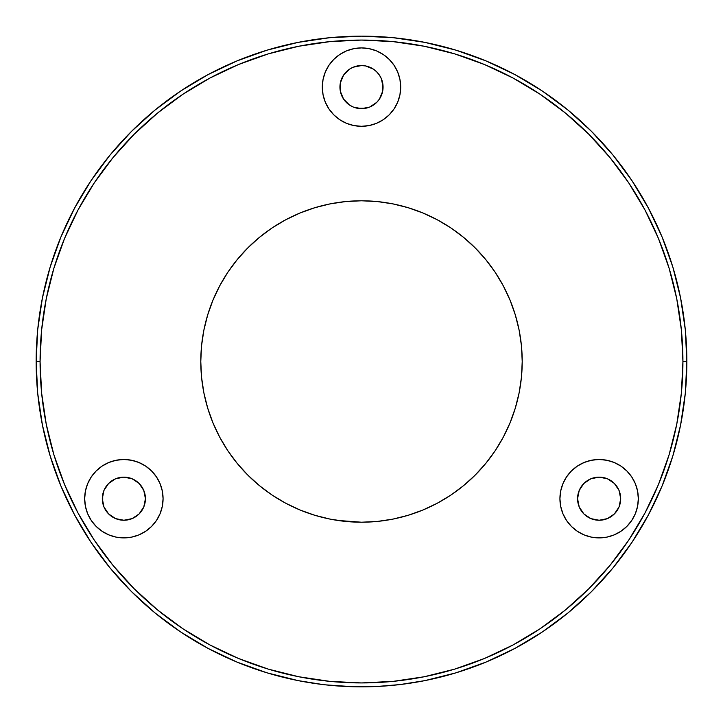 <?xml version="1.0" encoding="UTF-8"?>
<svg xmlns="http://www.w3.org/2000/svg" width="723" height="723" viewBox="0 0 723 723"><rect width="100%" height="100%" fill="white"/><g stroke="black" fill="none" stroke-linecap="round" stroke-linejoin="round"><path stroke-width="1.08" d="M353.61 686.751L376.918 686.489L400.045 684.564M339.9 686.136L345.621 686.461M325.504 684.853L353.619 686.751L376.918 686.489M324.247 684.708L327.899 685.106M357.442 686.823L355.047 686.787M343.497 521.202L344.961 521.364M345.07 521.373L345.531 521.419M334.225 519.882L333.547 519.765M347.085 521.563L361.5 522.214L337.605 520.424M163.073 498.698A39.196 39.196 0 0 1 123.868 537.894A39.196 39.196 0 0 1 84.672 498.698L85.422 491.053L87.655 483.696L91.279 476.918L96.15 470.98L102.097 466.1L108.866 462.485L116.222 460.253L123.868 459.494L131.514 460.253L138.87 462.485L145.648 466.1L151.586 470.98L156.466 476.918L160.081 483.696L162.314 491.053L163.073 498.698L162.314 506.344L160.081 513.701L156.466 520.47L151.586 526.416L145.648 531.288L138.87 534.912L131.514 537.144L123.868 537.894L116.222 537.144L108.866 534.912L102.097 531.288L96.15 526.416L91.279 520.47L87.655 513.701L85.422 506.344L84.672 498.698A39.196 39.196 0 0 1 123.868 459.494A39.196 39.196 0 0 1 163.073 498.698M145.431 498.698A21.563 21.563 0 0 1 123.868 520.253A21.563 21.563 0 0 1 102.314 498.698L103.949 506.95L108.622 513.945L115.617 518.617L123.868 520.253L132.119 518.617L139.114 513.945L143.787 506.95L145.431 498.698L143.787 490.447L139.114 483.452L132.119 478.78L123.868 477.135L115.617 478.78L108.622 483.452L103.949 490.447L102.314 498.698A21.563 21.563 0 0 1 123.868 477.135A21.563 21.563 0 0 1 145.431 498.698M638.328 498.698A39.196 39.196 0 0 1 599.132 537.894A39.196 39.196 0 0 1 559.927 498.698L560.687 491.053L562.919 483.696L566.534 476.918L571.414 470.98L577.352 466.1L584.13 462.485L591.486 460.253L599.132 459.494L606.778 460.253L614.134 462.485L620.903 466.1L626.85 470.98L631.721 476.918L635.345 483.696L637.578 491.053L638.328 498.698L637.578 506.344L635.345 513.701L631.721 520.47L626.85 526.416L620.903 531.288L614.134 534.912L606.778 537.144L599.132 537.894L591.486 537.144L584.13 534.912L577.352 531.288L571.414 526.416L566.534 520.47L562.919 513.701L560.687 506.344L559.927 498.698A39.196 39.196 0 0 1 599.132 459.494A39.196 39.196 0 0 1 638.328 498.698M620.271 502.901L620.686 498.698A21.563 21.563 0 0 1 599.132 520.253A21.563 21.563 0 0 1 577.569 498.698A21.563 21.563 0 0 1 599.132 477.135A21.563 21.563 0 0 1 620.686 498.698L619.051 490.447L614.378 483.452L607.383 478.78L599.132 477.135L590.881 478.78L583.886 483.452L579.213 490.447L577.569 498.698L579.213 506.95L583.886 513.945L590.881 518.617L599.132 520.253L607.383 518.617L614.378 513.945L619.051 506.95L620.686 498.698L620.271 494.487M400.696 87.112A39.196 39.196 0 0 1 361.5 126.308A39.196 39.196 0 0 1 322.304 87.112L323.054 79.458L325.287 72.11L328.911 65.332L333.782 59.394L339.72 54.514L346.498 50.89L353.854 48.667L361.5 47.908L369.146 48.667L376.502 50.89L383.28 54.514L389.218 59.394L394.089 65.332L397.713 72.11L399.946 79.458L400.696 87.112L399.946 94.758L397.713 102.106L394.089 108.884L389.218 114.83L383.28 119.702L376.502 123.326L369.146 125.558L361.5 126.308L353.854 125.558L346.498 123.326L339.72 119.702L333.782 114.83L328.911 108.884L325.287 102.106L323.054 94.758L322.304 87.112A39.196 39.196 0 0 1 361.5 47.908A39.196 39.196 0 0 1 400.696 87.112M376.746 71.866L373.475 69.182L365.702 65.965L361.5 65.549L353.249 67.194L349.525 69.182L343.57 75.129L340.352 82.901L339.937 87.112A21.563 21.563 0 0 1 361.5 65.549A21.563 21.563 0 0 1 383.063 87.112A21.563 21.563 0 0 1 361.5 108.667A21.563 21.563 0 0 1 339.937 87.112L340.352 91.315L343.57 99.087L349.525 105.034L353.249 107.031L361.5 108.667L369.751 107.031L376.746 102.35L379.43 99.087L382.648 91.315L383.063 87.112L381.419 78.861L379.43 75.129L376.367 71.496M374.532 521.69L361.5 522.214L345.748 521.446L330.149 519.123L314.848 515.291L300 509.977L285.739 503.235L272.209 495.128L259.548 485.739L247.853 475.147L237.261 463.452L227.872 450.791L219.765 437.261L213.023 423L207.709 408.152L203.877 392.851L201.554 377.252L200.786 361.5A160.714 160.714 0 0 1 361.5 200.786A160.714 160.714 0 0 1 522.214 361.5A160.714 160.714 0 0 1 361.5 522.214A160.714 160.714 0 0 1 200.786 361.5L201.554 345.748L203.877 330.149L207.709 314.848L213.023 300L219.765 285.739L227.872 272.209L237.261 259.548L247.853 247.853L259.548 237.261L272.209 227.872L285.739 219.765L300 213.023L314.848 207.709L330.149 203.877L345.748 201.554L361.5 200.786L377.252 201.554L392.851 203.877L408.152 207.709L423 213.023L437.261 219.765L450.791 227.872L463.452 237.261L475.147 247.853L485.739 259.548L495.128 272.209L503.235 285.739L509.977 300L515.291 314.848L519.123 330.149L521.446 345.748L522.214 361.5L521.446 377.252L519.123 392.851L515.291 408.152L509.977 423L503.235 437.261L495.128 450.791L485.739 463.452L475.147 475.147L463.452 485.739L450.791 495.128L437.261 503.235L423 509.977L408.152 515.291L392.851 519.123L377.252 521.446L361.5 522.214L367.98 522.087A160.714 160.714 0 0 0 367.98 522.087L375.915 521.563M384.88 520.506L385.404 520.424M389.453 519.765L389.977 519.674M333.014 519.674L343.118 521.156M338.129 520.506L333.005 519.665M322.801 684.536L298.03 680.596L267.058 672.842L236.99 662.087L208.134 648.432L180.741 632.019L155.102 612.996L131.441 591.559L110.004 567.898L90.981 542.259L74.568 514.866L60.913 486.01L50.158 455.942L42.404 424.97L37.713 393.393L36.15 361.5L40.072 361.5A321.428 321.428 0 0 1 361.5 40.072A321.428 321.428 0 0 1 682.928 361.5L686.85 361.5A325.35 325.35 0 0 0 361.5 36.15A325.35 325.35 0 0 0 36.15 361.5A325.35 325.35 0 0 1 361.5 36.15A325.35 325.35 0 0 1 686.85 361.5A325.35 325.35 0 0 1 361.5 686.85A325.35 325.35 0 0 1 36.15 361.5L37.713 329.607L42.404 298.03L50.158 267.058L60.913 236.99L74.568 208.134L90.981 180.741L110.004 155.102L131.441 131.441L155.102 110.004L180.741 90.981L208.134 74.568L236.99 60.913L267.058 50.158L298.03 42.404L329.607 37.713L361.5 36.15L393.393 37.713L424.97 42.404L455.942 50.158L486.01 60.913L514.866 74.568L542.259 90.981L567.898 110.004L591.559 131.441L612.996 155.102L632.019 180.741L648.432 208.134L662.087 236.99L672.842 267.058L680.596 298.03L685.287 329.607L686.85 361.5L685.287 393.393L680.596 424.97L672.842 455.942L662.087 486.01L648.432 514.866L632.019 542.259L612.996 567.898L591.559 591.559L567.898 612.996L542.259 632.019L514.866 648.432L486.01 662.087L455.942 672.842L424.97 680.596L400.208 684.536M40.072 361.5L41.618 393.005L46.245 424.211L53.909 454.803L64.537 484.509L78.021 513.023L94.243 540.081L113.032 565.413L134.216 588.784L157.587 609.968L182.919 628.757L209.977 644.979L238.491 658.463L268.197 669.091L298.789 676.755L329.995 681.382L361.5 682.928L393.005 681.382L424.211 676.755L454.803 669.091L484.509 658.463L513.023 644.979L540.081 628.757L565.413 609.968L588.784 588.784L609.968 565.413L628.757 540.081L644.979 513.023L658.463 484.509L669.091 454.803L676.755 424.211L681.382 393.005L682.928 361.5L681.382 329.995L676.755 298.789L669.091 268.197L658.463 238.491L644.979 209.977L628.757 182.919L609.968 157.587L588.784 134.216L565.413 113.032L540.081 94.243L513.023 78.021L484.509 64.537L454.803 53.909L424.211 46.245L393.005 41.618L361.5 40.072L329.995 41.618L298.789 46.245L268.197 53.909L238.491 64.537L209.977 78.021L182.919 94.243L157.587 113.032L134.216 134.216L113.032 157.587L94.243 182.919L78.021 209.977L64.537 238.491L53.909 268.197L46.245 298.789L41.618 329.995L40.072 361.5L36.15 361.5A325.35 325.35 0 0 0 361.5 686.85A325.35 325.35 0 0 0 686.85 361.5L682.928 361.5A321.428 321.428 0 0 1 361.5 682.928A321.428 321.428 0 0 1 40.072 361.5M327.962 685.115L333.023 685.603M399.683 684.6L398.192 684.771M324.79 684.771L323.28 684.6M519.123 330.149L518.228 325.937M495.128 272.209L493.213 269.408M463.452 237.261L461.41 235.617M423 213.023L420.253 211.911M330.149 203.877L325.937 204.772M272.209 227.872L269.408 229.787M237.261 259.548L235.617 261.59M213.023 300L211.911 302.747M203.877 392.851L204.772 397.063M227.872 450.791L229.787 453.592M259.548 485.739L261.59 487.383M300 509.977L302.747 511.089M394.008 518.888L394.55 518.78M394.559 518.78L397.063 518.228M450.791 495.128L453.592 493.213M485.739 463.452L487.383 461.41M509.977 423L511.089 420.253M339.72 119.702L333.782 114.83M340.352 82.901L340.352 91.315M341.581 95.355L343.57 99.087M357.298 108.251L365.702 108.251M379.43 99.087L381.419 95.355M382.648 91.315L382.648 82.901M583.886 513.945L587.148 516.62M594.921 519.837L599.132 520.253M603.334 519.837L607.383 518.617M611.107 516.62L614.378 513.945M91.279 476.918L96.15 470.98M102.729 494.487L102.729 502.901M108.622 513.945L111.893 516.62M115.617 518.617L123.868 520.253M135.852 516.62L139.114 513.945M379.846 521.166L374.162 521.717M361.708 522.214L363.344 522.205M389.995 685.603L383.768 686.091M389.959 685.603L392.146 685.404M397.352 684.871L396.547 684.961M401.744 684.347L394.975 685.124"/></g></svg>
